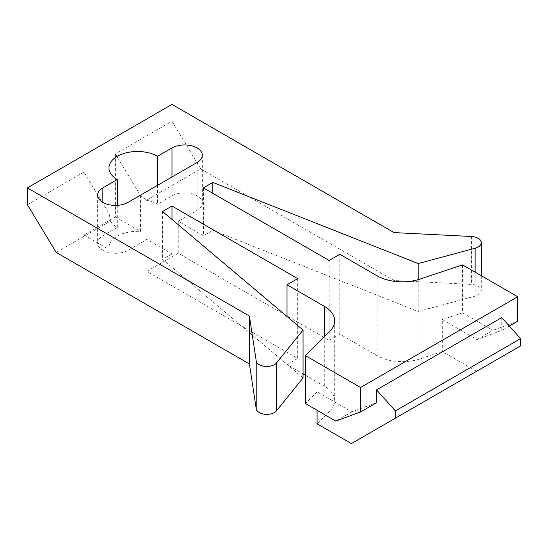 <?xml version="1.0" encoding="UTF-8"?>
<svg xmlns="http://www.w3.org/2000/svg" width="548" height="548" viewBox="0 0 548 548"><rect width="100%" height="100%" fill="white"/><g stroke="black" fill="none" stroke-linecap="round" stroke-linejoin="round"><path stroke-width="0.41" stroke-dasharray="2.74 2.06" d="M509.325 326.053L501.742 330.43L476.972 339.582L442.298 319.559L442.298 351.494L476.596 371.297L351.378 443.592M501.742 317.587L501.742 330.43M317.08 410.288L317.08 391.854L351.761 411.87L376.524 402.725M351.761 411.87L335.794 421.09M317.08 391.854L305.394 403.54M305.394 375.236L324.293 386.148A35.558 20.529 180 0 1 334.705 400.663A35.558 20.529 180 0 1 329.944 410.925L317.08 423.789M442.298 351.494L420.021 358.919A35.558 20.529 180 0 1 377.093 355.659L339.815 334.136L329.129 340.308L178.264 253.203L146.837 271.349L297.701 358.454L287.015 364.619L303.051 373.887M476.596 371.297L520.6 345.891M476.972 339.582L492.94 330.362L517.709 321.21M462.539 264.903L462.539 312.812L492.94 330.362M462.539 312.812L442.298 319.559M339.815 254.293L339.815 334.136M329.129 260.464L329.129 340.308M203.411 187.882L203.411 235.784L178.264 221.269L178.264 253.203M212.836 193.321L212.836 230.338L203.411 235.784M171.976 104.408L171.976 121.259L115.402 153.919L140.562 195.588L146.508 200.267L200.767 168.935L393.998 280.494L471.561 284.412A10.665 6.158 0 0 1 478.171 286.193A10.665 6.158 0 0 1 481.295 290.55A10.665 6.158 0 0 1 475.137 296.132L475.137 272.178M146.508 200.267A28.448 16.426 180 0 1 157.523 204.212L171.976 195.862A17.783 10.268 180 0 1 197.122 195.862A17.783 10.268 180 0 1 202.328 203.123A17.783 10.268 180 0 1 197.122 210.377L178.264 221.269M212.836 230.338L418.193 311.463L475.137 296.132M171.976 121.259L200.767 168.935M115.402 153.919L115.402 216.912L83.974 235.058L83.974 172.065L109.134 213.734L109.134 249.587A28.448 16.426 180 0 1 108.956 247.764A28.448 16.426 180 0 1 140.562 231.441L140.562 195.588M27.4 204.733L83.974 172.065M83.974 235.058L109.134 249.587M171.976 219.426L171.976 253.93L146.837 239.414L127.979 250.299A17.783 10.268 180 0 1 102.832 250.299A17.783 10.268 180 0 1 97.626 243.045A17.783 10.268 180 0 1 102.832 235.784L117.293 227.441A28.448 16.426 180 0 1 110.449 221.077L56.191 252.409M110.449 221.077L109.134 213.734M303.051 377.935L162.551 259.375L171.976 253.93M162.551 211.466L162.551 259.375M146.837 239.414L146.837 271.349M297.701 278.61L297.701 358.454M157.523 185.34L157.523 204.212M117.293 227.441L117.293 205.342M115.402 216.912L140.562 231.441M287.015 316.491L287.015 364.619M393.998 232.592L393.998 280.494M418.193 279.651L418.193 311.463M329.944 331.081L329.944 410.925M420.021 358.919L420.021 279.076M377.093 275.815L377.093 355.659M197.122 162.475L197.122 210.377M127.979 250.299L127.979 202.397M171.976 195.862L171.976 176.99M102.832 202.397L102.832 235.784M324.293 386.148L324.293 336.732M471.561 236.503L471.561 284.412M202.328 155.214L202.328 203.123M108.956 167.921L108.956 247.764M97.626 195.136L97.626 243.045M334.705 320.82L334.705 400.663M481.295 275.733L481.295 290.55"/><path stroke-width="0.82" d="M324.293 336.732L324.293 306.305A35.558 20.529 0 0 1 334.705 320.82A35.558 20.529 0 0 1 329.944 331.081L305.394 355.631L360.557 387.484L517.709 296.756L517.709 321.21L509.325 326.053M324.293 306.305L287.015 284.775L297.701 278.61L171.976 206.027L162.551 211.466L303.051 330.026L276.5 362.906A10.665 6.158 180 0 1 259.286 364.66A10.665 6.158 180 0 1 256.204 360.837L249.415 316.059L27.4 187.882L171.976 104.408L393.998 232.592L471.561 236.503A10.665 6.158 180 0 1 478.171 238.284A10.665 6.158 180 0 1 481.295 242.641A10.665 6.158 180 0 1 475.137 248.223L418.193 263.554L212.836 182.436L203.411 187.882L329.129 260.464L339.815 254.293L377.093 275.815A35.558 20.529 0 0 0 420.021 279.076L462.539 264.903L517.709 296.756M117.293 179.532L102.832 187.882A17.783 10.268 0 0 0 97.626 195.136A17.783 10.268 0 0 0 102.832 202.397A17.783 10.268 0 0 0 127.979 202.397L197.122 162.475A17.783 10.268 0 0 0 202.328 155.214A17.783 10.268 0 0 0 197.122 147.96A17.783 10.268 0 0 0 171.976 147.96L157.523 156.303A28.448 16.426 0 0 0 126.52 152.741A28.448 16.426 0 0 0 108.956 167.921A28.448 16.426 0 0 0 117.293 179.532L117.293 205.342M360.557 387.484L360.557 411.938L376.524 402.725L376.524 389.881L395.382 410.925L395.382 418.186L351.378 443.592L317.08 423.789L317.08 410.288M395.382 410.925L520.6 338.63L501.742 317.587L376.524 389.881M360.557 411.938L335.794 421.09L305.394 403.54L305.394 355.631M305.394 375.236L303.051 373.887M520.6 338.63L520.6 345.891L395.382 418.186M212.836 182.436L212.836 193.321M27.4 187.882L27.4 204.733L56.191 252.409L249.415 363.968L256.204 408.746A10.665 6.158 0 0 0 259.286 412.562A10.665 6.158 0 0 0 276.5 410.815L303.051 377.935L303.051 330.026M249.415 316.059L249.415 363.968M171.976 206.027L171.976 219.426M157.523 156.303L157.523 185.34M287.015 284.775L287.015 316.491M418.193 263.554L418.193 279.651M256.204 408.746L256.204 360.837M276.5 362.906L276.5 410.815M171.976 176.99L171.976 147.96M102.832 187.882L102.832 202.397M475.137 272.178L475.137 248.223M481.295 242.641L481.295 275.733"/></g></svg>
